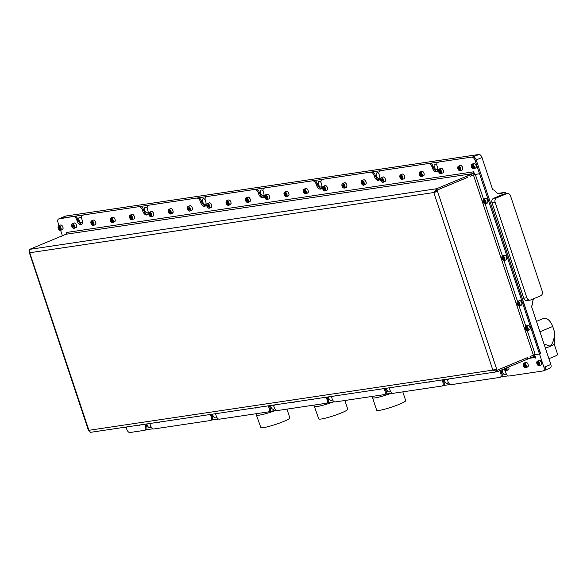 <?xml version="1.0" encoding="UTF-8"?>
<svg xmlns="http://www.w3.org/2000/svg" width="587" height="587" viewBox="0 0 587 587"><rect width="100%" height="100%" fill="white"/><g stroke="black" fill="none" stroke-linecap="round" stroke-linejoin="round"><path stroke-width="0.88" d="M146.977 423.917A3.008 1.622 -112.6 0 0 147.22 425.098A3.008 1.622 -112.6 0 0 150.023 427.629A3.008 1.622 -112.6 0 0 150.756 426.228M212.633 414.136A3.008 1.622 -112.6 0 0 212.876 415.317A3.008 1.622 -112.6 0 0 215.671 417.849A3.008 1.622 -112.6 0 0 216.405 416.447M270.563 405.507A3.008 1.622 -112.6 0 0 270.805 406.681A3.008 1.622 -112.6 0 0 273.601 409.22A3.008 1.622 -112.6 0 0 274.334 407.818M328.493 396.878A3.008 1.622 -112.6 0 0 328.735 398.052A3.008 1.622 -112.6 0 0 331.53 400.583A3.008 1.622 -112.6 0 0 332.264 399.182M386.422 388.242A3.008 1.622 -112.6 0 0 386.664 389.423A3.008 1.622 -112.6 0 0 389.46 391.955A3.008 1.622 -112.6 0 0 390.194 390.553M444.344 379.613A3.008 1.622 -112.6 0 0 444.586 380.787A3.008 1.622 -112.6 0 0 447.389 383.326A3.008 1.622 -112.6 0 0 448.123 381.924M504.123 369.311A3.008 1.622 -112.6 0 0 503.602 369.091M502.553 369.531A3.008 1.622 -112.6 0 0 502.516 372.158A3.008 1.622 -112.6 0 0 505.319 374.689A3.008 1.622 -112.6 0 0 506.045 373.288M436.897 165.292A3.008 1.622 -112.6 0 0 434.828 164.191A3.008 1.622 -112.6 0 0 434.343 167.214A3.008 1.622 -112.6 0 0 437.139 169.753A3.008 1.622 -112.6 0 0 437.807 168.836M378.975 173.928A3.008 1.622 -112.6 0 0 376.898 172.827A3.008 1.622 -112.6 0 0 376.414 175.851A3.008 1.622 -112.6 0 0 379.209 178.382A3.008 1.622 -112.6 0 0 379.877 177.465M321.045 182.557A3.008 1.622 -112.6 0 0 318.968 181.456A3.008 1.622 -112.6 0 0 318.484 184.479A3.008 1.622 -112.6 0 0 321.287 187.011A3.008 1.622 -112.6 0 0 321.947 186.101M263.115 191.186A3.008 1.622 -112.6 0 0 261.046 190.085A3.008 1.622 -112.6 0 0 260.555 193.108A3.008 1.622 -112.6 0 0 263.358 195.647A3.008 1.622 -112.6 0 0 264.018 194.73M205.186 199.815A3.008 1.622 -112.6 0 0 203.117 198.722A3.008 1.622 -112.6 0 0 202.632 201.745A3.008 1.622 -112.6 0 0 205.428 204.276A3.008 1.622 -112.6 0 0 206.088 203.359M147.256 208.451A3.008 1.622 -112.6 0 0 145.187 207.35A3.008 1.622 -112.6 0 0 144.703 210.373A3.008 1.622 -112.6 0 0 147.498 212.905A3.008 1.622 -112.6 0 0 148.166 211.995M81.608 218.232A3.008 1.622 -112.6 0 0 79.531 217.131A3.008 1.622 -112.6 0 0 79.047 220.154A3.008 1.622 -112.6 0 0 81.842 222.686A3.008 1.622 -112.6 0 0 82.51 221.776M544.45 370.434A3.544 1.908 -112.6 0 0 544.472 370.426A3.544 1.908 -112.6 0 0 545.044 366.875L550.819 364.468L531.499 306.392L532.57 304.227A7.081 5.907 -98.5 0 1 533.965 298.592M550.819 364.468A3.544 1.908 67.4 0 1 550.254 368.027A3.544 1.908 67.4 0 1 550.004 368.093M510.514 195.875L542.271 291.335A3.544 2.957 -98.5 0 1 540.627 295.819L530.721 299.942A3.544 2.957 -98.5 0 1 530.134 300.104A3.544 2.957 -98.5 0 1 526.855 297.748L495.105 202.288A3.544 2.957 -98.5 0 1 496.741 197.804L506.647 193.681A3.544 2.957 -98.5 0 1 507.241 193.519A3.544 2.957 -98.5 0 1 510.514 195.875M506.647 193.681L503.558 194.143A3.544 2.957 -98.5 0 1 504.152 193.981L507.241 193.519M503.558 194.143L493.652 198.267L496.741 197.804M495.105 202.288L492.009 202.75A3.544 2.957 -98.5 0 1 493.652 198.267M492.009 202.75L523.765 298.211L526.855 297.748M540.458 353.543L476.204 159.928A3.544 1.908 -112.6 0 0 473.159 156.876L59.933 218.445A3.544 1.908 -112.6 0 0 59.683 218.518A3.544 1.908 67.4 0 1 59.933 218.445L74.769 216.236A3.544 1.908 67.4 0 1 77.807 219.289L78.137 220.286A4.674 2.524 -112.6 0 0 81.886 224.329M438.548 162.166A3.544 1.908 67.4 0 1 438.775 162.034A3.544 1.908 67.4 0 1 439.025 161.968L473.159 156.876L478.941 154.476L65.715 216.045L58.832 218.907L74.769 216.236M478.941 154.476A3.544 1.908 67.4 0 1 481.978 157.521L476.204 159.928L480.643 173.282L479.542 173.737L474.619 174.471L473.511 171.133L473.636 171.815L66.588 232.467A1.416 1.181 -98.5 0 1 65.935 234.257L29.607 249.372L436.647 188.72L433.793 192.536L437.535 191.391L496.609 368.966L492.86 370.111L496.822 371.798L497.497 371.637L497.05 370.302L496.162 370.434M145.407 429.919L152.818 428.818M211.063 420.138L218.474 419.037M268.985 411.509L276.404 410.401M326.915 402.873L334.326 401.772M385.395 394.163L392.255 393.143M443.324 385.534L450.185 384.507M501.254 376.898L508.115 375.878M530.134 300.104L527.045 300.566A3.544 2.957 -98.5 0 1 523.765 298.211M481.978 157.521L492.64 189.564L494.716 190.423A7.081 5.907 -98.5 0 0 500.616 193.688A7.081 5.907 -98.5 0 0 501.797 193.358L503.448 192.668A3.544 2.957 81.5 0 1 504.035 192.507A3.544 2.957 81.5 0 1 506.009 193.028L506.221 193.673M65.238 216.243A3.544 1.908 67.4 0 1 65.465 216.111A3.544 1.908 67.4 0 1 65.715 216.045M275.464 410.54A15.284 1.732 161.6 0 1 259.579 415.104L259.307 415.141A15.284 1.732 161.6 0 1 256.702 415.06A15.284 1.732 161.6 0 1 256.688 415.024M286.94 409.124L289.846 417.863A15.284 1.732 161.6 0 1 279.977 422.897A15.284 1.732 161.6 0 1 263.46 427.629A15.284 1.732 161.6 0 1 260.841 427.512L255.939 413.747M333.387 401.912A15.284 1.732 161.6 0 1 317.508 406.468L317.237 406.512A15.284 1.732 161.6 0 1 314.632 406.431A15.284 1.732 161.6 0 1 314.617 406.395M344.87 400.495L347.775 409.227A15.284 1.732 161.6 0 1 337.899 414.261A15.284 1.732 161.6 0 1 321.39 418.993A15.284 1.732 161.6 0 1 318.77 418.876L313.869 405.111M391.316 393.283A15.284 1.732 161.6 0 1 375.438 397.839L375.166 397.883A15.284 1.732 161.6 0 1 372.562 397.803A15.284 1.732 161.6 0 1 372.547 397.766L376.693 410.247A15.284 1.732 161.6 0 0 379.319 410.364A15.284 1.732 161.6 0 0 395.829 405.632A15.284 1.732 161.6 0 0 405.705 400.598L402.799 391.867M326.387 397.186A4.674 2.524 -112.6 0 0 326.724 398.646L327.054 399.644L328.155 399.189A3.544 1.908 67.4 0 1 327.59 402.748A3.544 1.908 67.4 0 1 327.341 402.814M327.531 397.017A4.674 2.524 -112.6 0 0 327.825 398.184L328.155 399.189M268.457 405.822A4.674 2.524 -112.6 0 0 268.795 407.275L269.132 408.281L270.233 407.818A3.544 1.908 67.4 0 1 269.66 411.377A3.544 1.908 67.4 0 1 269.411 411.443M269.602 405.654A4.674 2.524 -112.6 0 0 269.895 406.82L270.233 407.818M210.528 414.451A4.674 2.524 -112.6 0 0 210.865 415.904L211.203 416.909L212.303 416.447A3.544 1.908 67.4 0 1 211.731 420.006A3.544 1.908 67.4 0 1 211.481 420.079M211.672 414.283A4.674 2.524 -112.6 0 0 211.966 415.449L212.303 416.447M384.316 388.557A4.674 2.524 -112.6 0 0 384.654 390.01L384.984 391.015L386.085 390.553A3.544 1.908 67.4 0 1 385.512 394.112A3.544 1.908 67.4 0 1 385.263 394.185M385.461 388.389A4.674 2.524 -112.6 0 0 385.754 389.555L386.085 390.553M442.246 379.928A4.674 2.524 -112.6 0 0 442.583 381.381L442.914 382.386L444.014 381.924A3.544 1.908 67.4 0 1 443.442 385.483A3.544 1.908 67.4 0 1 443.192 385.549M443.39 379.76A4.674 2.524 -112.6 0 0 443.684 380.926L444.014 381.924M500.117 370.544A4.674 2.524 -112.6 0 0 500.513 372.752L500.843 373.75L501.944 373.295A3.544 1.908 67.4 0 1 501.371 376.854A3.544 1.908 67.4 0 1 501.122 376.92M501.217 370.081A4.674 2.524 -112.6 0 0 501.614 372.29L501.944 373.295M144.879 424.232A4.674 2.524 -112.6 0 0 145.216 425.692L145.547 426.69L146.647 426.235A3.544 1.908 67.4 0 1 146.075 429.787A3.544 1.908 67.4 0 1 145.825 429.86M146.024 424.063A4.674 2.524 -112.6 0 0 146.317 425.23L146.647 426.235M322.689 179.424A3.544 1.908 67.4 0 1 322.916 179.299A3.544 1.908 67.4 0 1 323.166 179.226L372.136 171.932A3.544 1.908 67.4 0 1 375.174 174.985L375.504 175.983A4.674 2.524 -112.6 0 0 379.253 180.026M323.166 179.226L372.136 171.932M380.618 170.795A3.544 1.908 67.4 0 1 380.846 170.663A3.544 1.908 67.4 0 1 381.095 170.597L430.058 163.303A3.544 1.908 67.4 0 1 433.103 166.348L433.433 167.354A4.674 2.524 -112.6 0 0 437.176 171.397M381.095 170.597L430.058 163.303M264.759 188.06A3.544 1.908 67.4 0 1 264.986 187.928A3.544 1.908 67.4 0 1 265.236 187.862L314.206 180.561A3.544 1.908 67.4 0 1 317.244 183.614L317.582 184.612A4.674 2.524 -112.6 0 0 321.324 188.654M265.236 187.862L314.206 180.561M206.829 196.689A3.544 1.908 67.4 0 1 207.057 196.557A3.544 1.908 67.4 0 1 207.306 196.491L256.277 189.197A3.544 1.908 67.4 0 1 259.315 192.243L259.652 193.248A4.674 2.524 -112.6 0 0 263.394 197.291M207.306 196.491L256.277 189.197M148.907 205.318A3.544 1.908 67.4 0 1 149.127 205.193A3.544 1.908 67.4 0 1 149.377 205.12L198.347 197.826A3.544 1.908 67.4 0 1 201.385 200.879L201.723 201.877A4.674 2.524 -112.6 0 0 205.465 205.92M149.377 205.12L198.347 197.826M385.512 394.112L384.412 394.574A3.544 1.908 -112.6 0 1 384.162 394.64L335.199 401.934A3.544 1.908 -112.6 0 1 332.154 398.889L331.824 397.883A4.674 2.524 -112.6 0 0 331.207 396.474M327.59 402.748L326.489 403.203A3.544 1.908 -112.6 0 1 326.24 403.269L277.269 410.57A3.544 1.908 -112.6 0 1 274.224 407.517L273.894 406.52A4.674 2.524 -112.6 0 0 273.278 405.103M269.66 411.377L268.56 411.832A3.544 1.908 -112.6 0 1 268.31 411.905L219.34 419.199A3.544 1.908 -112.6 0 1 216.295 416.146L215.965 415.148A4.674 2.524 -112.6 0 0 215.348 413.732M443.442 385.483L442.341 385.938A3.544 1.908 -112.6 0 1 442.092 386.011L393.129 393.305A3.544 1.908 -112.6 0 1 390.084 390.252L389.753 389.254A4.674 2.524 -112.6 0 0 389.137 387.838M501.371 376.854L500.271 377.309A3.544 1.908 -112.6 0 1 500.021 377.375L451.051 384.676A3.544 1.908 -112.6 0 1 448.013 381.623L447.683 380.625A4.674 2.524 -112.6 0 0 447.067 379.209M534.742 354.687L539.497 353.983L543.944 367.33A3.544 1.908 67.4 0 1 543.371 370.889A3.544 1.908 67.4 0 1 543.122 370.955L508.98 376.04A3.544 1.908 -112.6 0 1 505.943 372.994L505.605 371.989A4.674 2.524 -112.6 0 0 503.837 368.996M211.731 420.006L210.63 420.468A3.544 1.908 -112.6 0 1 210.381 420.534L153.684 428.98A3.544 1.908 -112.6 0 1 150.646 425.927L150.309 424.929A4.674 2.524 -112.6 0 0 149.7 423.513M83.251 215.099A3.544 1.908 67.4 0 1 83.479 214.974A3.544 1.908 67.4 0 1 83.728 214.901L140.418 206.455A3.544 1.908 67.4 0 1 143.463 209.508L143.793 210.506A4.674 2.524 -112.6 0 0 147.535 214.548M83.728 214.901L140.418 206.455M473.636 171.815A1.416 1.181 81.5 0 1 472.975 173.613L436.647 188.72L437.095 190.056L433.793 192.536L29.834 252.726L29.607 249.372M434.894 192.081L437.542 191.391L437.11 190.093L467.377 177.494L466.922 176.129L469.673 174.985L470.128 176.349L475.301 174.405L479.55 173.774L539.49 353.946L535.241 354.577L527.309 330.73M496.609 368.966L497.042 370.265L527.317 357.674L527.772 359.039L530.523 357.894L530.068 356.529L535.241 354.577M495.89 369.245L496.272 370.382L497.042 370.265M497.497 371.637L527.772 359.039M466.922 176.129L469.673 174.985M436.383 190.357L436.765 191.509M29.643 252.439L88.908 430.3L88.417 430.278L29.35 252.703M59.881 236.788L63.403 235.519L59.874 236.774M470.114 176.305L473.423 174.941A2.832 2.363 81.5 0 0 474.472 174.023M437.095 190.056L467.311 177.487L466.87 176.151M469.732 174.963L470.172 176.298M493.961 369.649L496.609 370.397M90.449 432.281L88.908 430.3L492.86 370.111L433.793 192.536M529.679 358.246L535.366 357.395A1.416 1.181 81.5 0 0 533.825 356.522L530.516 357.879M527.126 357.747L497.05 370.302M534.713 355.113A2.832 2.363 81.5 0 0 533.847 355.054A2.832 2.363 81.5 0 0 533.378 355.186L530.068 356.544M530.575 357.872L530.134 356.536M527.713 359.061L527.273 357.725M474.597 174.398L473.98 174.603M480.511 173.334L479.55 173.774M480.65 173.312L540.59 353.491L539.49 353.946M66.588 232.467L66.676 233.024M439.025 161.968L473.159 156.876A3.544 1.908 67.4 0 1 476.204 159.928L475.103 160.39L479.542 173.737M59.463 218.643A3.544 1.908 67.4 0 1 59.683 218.518L58.583 218.973A3.544 1.908 67.4 0 1 58.832 218.907M77.807 219.289L76.706 219.743L77.036 220.749A4.674 2.524 -112.6 0 0 81.38 224.682A4.674 2.524 -112.6 0 0 82.136 219.986L81.806 218.988A3.544 1.908 -112.6 0 1 82.378 215.429A3.544 1.908 -112.6 0 1 82.628 215.363M76.706 219.743A3.544 1.908 -112.6 0 0 73.669 216.698M59.045 225.635L58.018 222.532A3.544 1.908 67.4 0 1 58.583 218.973M62.405 235.725L60.615 230.346M472.058 157.338A3.544 1.908 67.4 0 1 475.103 160.39M437.924 162.423A3.544 1.908 -112.6 0 0 437.675 162.489A3.544 1.908 -112.6 0 0 437.102 166.048L437.432 167.053A4.674 2.524 -112.6 0 1 436.677 171.742A4.674 2.524 -112.6 0 1 432.333 167.809L432.003 166.811A3.544 1.908 -112.6 0 0 428.958 163.758M379.994 171.052A3.544 1.908 -112.6 0 0 379.745 171.125A3.544 1.908 -112.6 0 0 379.173 174.677L379.503 175.682A4.674 2.524 -112.6 0 1 378.747 180.378A4.674 2.524 -112.6 0 1 374.403 176.438L374.073 175.44A3.544 1.908 -112.6 0 0 371.035 172.387M322.065 179.688A3.544 1.908 -112.6 0 0 321.815 179.754A3.544 1.908 -112.6 0 0 321.243 183.313L321.573 184.311A4.674 2.524 -112.6 0 1 320.825 189.007A4.674 2.524 -112.6 0 1 316.481 185.074L316.144 184.069A3.544 1.908 -112.6 0 0 313.106 181.023M264.135 188.317A3.544 1.908 -112.6 0 0 263.886 188.383A3.544 1.908 -112.6 0 0 263.314 191.942L263.644 192.947A4.674 2.524 -112.6 0 1 262.895 197.636A4.674 2.524 -112.6 0 1 258.551 193.703L258.214 192.705A3.544 1.908 -112.6 0 0 255.176 189.652M206.206 196.946A3.544 1.908 -112.6 0 0 205.956 197.019A3.544 1.908 -112.6 0 0 205.384 200.571L205.721 201.576A4.674 2.524 -112.6 0 1 204.966 206.272A4.674 2.524 -112.6 0 1 200.622 202.332L200.284 201.334A3.544 1.908 -112.6 0 0 197.247 198.281M148.276 205.582A3.544 1.908 -112.6 0 0 148.027 205.648A3.544 1.908 -112.6 0 0 147.454 209.207L147.792 210.205A4.674 2.524 -112.6 0 1 147.036 214.901A4.674 2.524 -112.6 0 1 142.692 210.968L142.362 209.963A3.544 1.908 -112.6 0 0 139.317 206.917M535.366 357.395L535.593 358.063M543.944 367.33L545.044 366.875A3.544 1.908 67.4 0 1 544.472 370.426A3.544 1.908 67.4 0 1 544.222 370.5M535.689 358.048L534.581 354.731M146.075 429.787L144.974 430.249A3.544 1.908 -112.6 0 1 144.725 430.315L129.896 432.524A3.544 1.908 67.4 0 1 126.858 429.479L126.124 427.277M144.974 430.249A3.544 1.908 -112.6 0 0 145.547 426.69M210.63 420.468A3.544 1.908 -112.6 0 0 211.203 416.909M268.56 411.832A3.544 1.908 -112.6 0 0 269.132 408.281M326.489 403.203A3.544 1.908 -112.6 0 0 327.054 399.644M384.412 394.574A3.544 1.908 -112.6 0 0 384.984 391.015M442.341 385.938A3.544 1.908 -112.6 0 0 442.914 382.386M500.271 377.309A3.544 1.908 -112.6 0 0 500.843 373.75M540.598 353.521L539.497 353.983M473.32 168.667A2.194 1.181 -112.6 0 0 473.834 166.422A2.194 1.181 -112.6 0 0 471.948 164.529A2.194 1.181 -112.6 0 0 471.288 165.336A2.194 1.181 -112.6 0 0 472.579 168.447A2.194 1.181 -112.6 0 0 473.32 168.667M471.31 165.211A2.48 1.335 67.4 0 1 471.332 165.079A2.48 1.335 67.4 0 1 471.904 164.221A2.48 1.335 67.4 0 1 472.073 164.169A2.48 1.335 67.4 0 1 474.149 166.15A2.48 1.335 67.4 0 1 473.804 168.792A2.48 1.335 67.4 0 1 473.628 168.843A2.48 1.335 67.4 0 1 472.792 168.594A2.48 1.335 67.4 0 1 472.682 168.513M472.638 165.549L471.963 165.644L471.963 166.693L472.63 167.647L473.298 167.552L472.638 165.549M473.298 167.368L472.63 167.647M473.305 166.576L471.963 166.693M485.486 203.344A2.194 1.181 -112.6 0 0 484.987 200.453A2.194 1.181 -112.6 0 0 483.094 199.94A2.194 1.181 -112.6 0 0 482.947 200.38A2.194 1.181 -112.6 0 0 484.238 203.491A2.194 1.181 -112.6 0 0 485.486 203.344M482.969 200.262A2.48 1.335 67.4 0 1 482.991 200.123A2.48 1.335 67.4 0 1 483.16 199.631A2.48 1.335 67.4 0 1 483.563 199.264A2.48 1.335 67.4 0 1 485.537 200.607A2.48 1.335 67.4 0 1 485.86 203.476A2.48 1.335 67.4 0 1 485.464 203.843A2.48 1.335 67.4 0 1 484.451 203.638A2.48 1.335 67.4 0 1 484.341 203.557M483.908 200.49L483.519 201.15L484.679 202.801L485.06 202.133L484.679 200.981L483.908 200.49M484.972 201.862L483.908 202.31M484.385 200.791L483.519 201.15M504.365 260.092A2.194 1.181 -112.6 0 0 503.859 257.194A2.194 1.181 -112.6 0 0 501.973 256.68A2.194 1.181 -112.6 0 0 501.819 257.121A2.194 1.181 -112.6 0 0 503.11 260.232A2.194 1.181 -112.6 0 0 504.365 260.092M501.848 257.003A2.48 1.335 67.4 0 1 501.863 256.871A2.48 1.335 67.4 0 1 502.039 256.372A2.48 1.335 67.4 0 1 502.435 256.005A2.48 1.335 67.4 0 1 504.416 257.348A2.48 1.335 67.4 0 1 504.739 260.217A2.48 1.335 67.4 0 1 504.343 260.584A2.48 1.335 67.4 0 1 503.33 260.379A2.48 1.335 67.4 0 1 503.22 260.298M502.78 257.231L502.399 257.898L502.78 259.05L503.551 259.542L503.939 258.882L503.558 257.722L502.78 257.231M503.851 258.61L502.78 259.05M503.264 257.532L502.399 257.898M518.27 301.901A2.194 1.181 -112.6 0 0 516.92 302.518A2.194 1.181 -112.6 0 0 518.211 305.629A2.194 1.181 -112.6 0 0 518.262 305.666A2.194 1.181 -112.6 0 0 519.649 304.66A2.194 1.181 -112.6 0 0 518.27 301.901M516.949 302.4A2.48 1.335 67.4 0 1 516.964 302.261A2.48 1.335 67.4 0 1 517.536 301.402A2.48 1.335 67.4 0 1 518.49 301.564A2.48 1.335 67.4 0 1 519.965 303.941A2.48 1.335 67.4 0 1 519.444 305.981A2.48 1.335 67.4 0 1 518.482 305.812A2.48 1.335 67.4 0 1 518.431 305.776A2.48 1.335 67.4 0 1 518.372 305.732M517.881 304.448L518.651 304.939L519.04 304.271L517.881 302.628L517.499 303.288L517.881 304.448L518.952 304M518.365 302.929L517.499 303.288M526.488 326.599A2.194 1.181 -112.6 0 0 525.138 327.216A2.194 1.181 -112.6 0 0 526.429 330.327A2.194 1.181 -112.6 0 0 526.48 330.364A2.194 1.181 -112.6 0 0 527.867 329.358A2.194 1.181 -112.6 0 0 526.488 326.599M525.16 327.098A2.48 1.335 67.4 0 1 525.182 326.959A2.48 1.335 67.4 0 1 525.754 326.101A2.48 1.335 67.4 0 1 526.708 326.262A2.48 1.335 67.4 0 1 528.183 328.639A2.48 1.335 67.4 0 1 527.654 330.679A2.48 1.335 67.4 0 1 526.7 330.51A2.48 1.335 67.4 0 1 526.642 330.474A2.48 1.335 67.4 0 1 526.59 330.437M526.099 329.146L526.869 329.637L527.258 328.969L526.099 327.326L525.71 327.986L526.099 329.146L527.163 328.698M526.576 327.627L525.71 327.986M536.944 363.705A2.194 1.181 -112.6 0 0 538.088 365.378A2.194 1.181 -112.6 0 0 539.328 365.253A2.194 1.181 -112.6 0 0 539.343 363.346A2.194 1.181 -112.6 0 0 537.934 361.533A2.194 1.181 -112.6 0 0 536.797 362.267A2.194 1.181 -112.6 0 0 536.944 363.705M536.819 362.142A2.48 1.335 67.4 0 1 536.841 362.01A2.48 1.335 67.4 0 1 537.413 361.144A2.48 1.335 67.4 0 1 539.717 363.236A2.48 1.335 67.4 0 1 539.314 365.723A2.48 1.335 67.4 0 1 538.301 365.525A2.48 1.335 67.4 0 1 538.191 365.444M538.917 364.021L537.758 362.37L537.369 363.037L537.758 364.189L538.528 364.681L538.917 364.021M538.822 363.749L537.758 364.189M538.235 362.678L537.369 363.037M457.735 167.728A2.194 1.181 -112.6 0 0 459.063 170.457A2.194 1.181 -112.6 0 0 460.502 169.489A2.194 1.181 -112.6 0 0 459.269 166.833A2.194 1.181 -112.6 0 0 457.772 167.346A2.194 1.181 -112.6 0 0 457.735 167.728M457.794 167.229A2.48 1.335 67.4 0 1 457.816 167.09A2.48 1.335 67.4 0 1 458.388 166.231A2.48 1.335 67.4 0 1 460.025 167.053A2.48 1.335 67.4 0 1 460.898 169.511A2.48 1.335 67.4 0 1 460.289 170.81A2.48 1.335 67.4 0 1 459.276 170.604A2.48 1.335 67.4 0 1 459.166 170.524M459.782 169.562L459.122 167.559L458.447 167.662L459.115 169.665L459.782 169.562M459.782 169.386L459.115 169.665M459.79 168.594L458.447 168.711M526.011 366.42A2.194 1.181 -112.6 0 0 524.778 363.764A2.194 1.181 -112.6 0 0 523.281 364.278A2.194 1.181 -112.6 0 0 523.244 364.659A2.194 1.181 -112.6 0 0 524.573 367.389A2.194 1.181 -112.6 0 0 526.011 366.42M523.303 364.16A2.48 1.335 67.4 0 1 523.325 364.021A2.48 1.335 67.4 0 1 523.898 363.162A2.48 1.335 67.4 0 1 525.534 363.984A2.48 1.335 67.4 0 1 526.407 366.442A2.48 1.335 67.4 0 1 525.798 367.741A2.48 1.335 67.4 0 1 524.785 367.535A2.48 1.335 67.4 0 1 524.675 367.455M523.964 364.593L523.956 365.642L524.624 366.596L525.292 366.493L525.299 365.444L524.631 364.49L523.964 364.593M525.299 366.317L524.624 366.596M525.299 365.518L523.956 365.642M59.404 230.045A2.194 1.181 -112.6 0 0 60.791 229.047A2.194 1.181 -112.6 0 0 59.412 226.288A2.194 1.181 -112.6 0 0 58.062 226.905A2.194 1.181 -112.6 0 0 59.353 230.016A2.194 1.181 -112.6 0 0 59.404 230.045M58.091 226.78A2.48 1.335 67.4 0 1 58.106 226.648A2.48 1.335 67.4 0 1 58.678 225.79A2.48 1.335 67.4 0 1 59.632 225.951A2.48 1.335 67.4 0 1 61.107 228.328A2.48 1.335 67.4 0 1 60.578 230.361A2.48 1.335 67.4 0 1 59.625 230.199A2.48 1.335 67.4 0 1 59.566 230.163A2.48 1.335 67.4 0 1 59.514 230.119M59.793 227.499L59.023 227.008L58.641 227.675L59.793 229.326L60.182 228.659L59.793 227.499M60.094 228.387L59.023 228.827M59.5 227.316L58.641 227.675M125.302 427.153A2.194 1.181 -112.6 0 0 125.875 427.065M126.454 426.976A2.48 1.335 67.4 0 1 126.095 427.292A2.48 1.335 67.4 0 1 125.2 427.167M438.43 170.612A2.194 1.181 -112.6 0 0 439.751 173.334A2.194 1.181 -112.6 0 0 441.189 172.365A2.194 1.181 -112.6 0 0 439.957 169.716A2.194 1.181 -112.6 0 0 438.46 170.223A2.194 1.181 -112.6 0 0 438.43 170.612M438.489 170.105A2.48 1.335 67.4 0 1 438.504 169.973A2.48 1.335 67.4 0 1 439.076 169.107A2.48 1.335 67.4 0 1 440.72 169.929A2.48 1.335 67.4 0 1 441.585 172.387A2.48 1.335 67.4 0 1 440.984 173.686A2.48 1.335 67.4 0 1 439.964 173.481A2.48 1.335 67.4 0 1 439.861 173.4M440.477 172.439L439.81 170.435L439.142 170.538L439.81 172.541L440.477 172.439M440.477 172.262L439.81 172.541M440.477 171.47L439.142 171.587M419.118 173.488A2.194 1.181 -112.6 0 0 420.446 176.21A2.194 1.181 -112.6 0 0 421.877 175.249A2.194 1.181 -112.6 0 0 420.652 172.593A2.194 1.181 -112.6 0 0 419.147 173.099A2.194 1.181 -112.6 0 0 419.118 173.488M419.177 172.982A2.48 1.335 67.4 0 1 419.199 172.849A2.48 1.335 67.4 0 1 419.764 171.984A2.48 1.335 67.4 0 1 421.407 172.805A2.48 1.335 67.4 0 1 422.28 175.271A2.48 1.335 67.4 0 1 421.671 176.562A2.48 1.335 67.4 0 1 420.659 176.357A2.48 1.335 67.4 0 1 420.549 176.276M421.165 175.315L420.497 173.312L419.83 173.414L420.497 175.418L421.165 175.315M421.165 175.139L420.497 175.418M421.165 174.346L419.83 174.464M399.806 176.364A2.194 1.181 -112.6 0 0 401.134 179.086A2.194 1.181 -112.6 0 0 402.572 178.125A2.194 1.181 -112.6 0 0 401.339 175.469A2.194 1.181 -112.6 0 0 399.842 175.975A2.194 1.181 -112.6 0 0 399.806 176.364M399.864 175.858A2.48 1.335 67.4 0 1 399.886 175.726A2.48 1.335 67.4 0 1 400.459 174.86A2.48 1.335 67.4 0 1 402.095 175.682A2.48 1.335 67.4 0 1 402.968 178.147A2.48 1.335 67.4 0 1 402.359 179.439A2.48 1.335 67.4 0 1 401.347 179.233A2.48 1.335 67.4 0 1 401.237 179.152M401.853 178.191L401.86 177.142L401.192 176.188L400.525 176.291L400.517 177.34L401.185 178.294L401.853 178.191M401.86 178.015L401.185 178.294M401.86 177.223L400.517 177.34M380.501 179.24A2.194 1.181 -112.6 0 0 381.829 181.97A2.194 1.181 -112.6 0 0 383.26 181.001A2.194 1.181 -112.6 0 0 382.034 178.345A2.194 1.181 -112.6 0 0 380.53 178.859A2.194 1.181 -112.6 0 0 380.501 179.24M380.559 178.734A2.48 1.335 67.4 0 1 380.574 178.602A2.48 1.335 67.4 0 1 381.146 177.736A2.48 1.335 67.4 0 1 382.79 178.558A2.48 1.335 67.4 0 1 383.656 181.023A2.48 1.335 67.4 0 1 383.054 182.315A2.48 1.335 67.4 0 1 382.042 182.117A2.48 1.335 67.4 0 1 381.932 182.036M382.548 181.067L382.548 180.018L381.88 179.072L381.212 179.167L381.88 181.17L382.548 181.067M382.548 180.891L381.88 181.17M382.548 180.099L381.212 180.216M361.188 182.117A2.194 1.181 -112.6 0 0 362.517 184.846A2.194 1.181 -112.6 0 0 363.947 183.878A2.194 1.181 -112.6 0 0 362.722 181.222A2.194 1.181 -112.6 0 0 361.225 181.735A2.194 1.181 -112.6 0 0 361.188 182.117M361.247 181.61A2.48 1.335 67.4 0 1 361.269 181.478A2.48 1.335 67.4 0 1 361.841 180.62A2.48 1.335 67.4 0 1 363.478 181.434A2.48 1.335 67.4 0 1 364.351 183.9A2.48 1.335 67.4 0 1 363.742 185.191A2.48 1.335 67.4 0 1 362.729 184.993A2.48 1.335 67.4 0 1 362.619 184.912M363.236 183.951L363.236 182.895L362.568 181.948L361.9 182.043L362.568 184.047L363.236 183.951M363.236 183.768L362.568 184.047M363.236 182.975L361.9 183.093M341.876 184.993A2.194 1.181 -112.6 0 0 343.204 187.723A2.194 1.181 -112.6 0 0 344.642 186.754A2.194 1.181 -112.6 0 0 343.41 184.098A2.194 1.181 -112.6 0 0 341.913 184.612A2.194 1.181 -112.6 0 0 341.876 184.993M341.935 184.487A2.48 1.335 67.4 0 1 341.957 184.355A2.48 1.335 67.4 0 1 342.529 183.496A2.48 1.335 67.4 0 1 344.173 184.311A2.48 1.335 67.4 0 1 345.039 186.776A2.48 1.335 67.4 0 1 344.43 188.067A2.48 1.335 67.4 0 1 343.417 187.869A2.48 1.335 67.4 0 1 343.307 187.789M343.931 186.827L343.931 185.771L343.263 184.824L342.595 184.92L342.588 185.976L343.256 186.923L343.931 186.827M343.931 186.644L343.256 186.923M343.931 185.852L342.588 185.976M322.571 187.869A2.194 1.181 -112.6 0 0 323.899 190.599A2.194 1.181 -112.6 0 0 325.33 189.63A2.194 1.181 -112.6 0 0 324.105 186.974A2.194 1.181 -112.6 0 0 322.601 187.488A2.194 1.181 -112.6 0 0 322.571 187.869M322.63 187.37A2.48 1.335 67.4 0 1 322.652 187.231A2.48 1.335 67.4 0 1 323.217 186.373A2.48 1.335 67.4 0 1 324.86 187.187A2.48 1.335 67.4 0 1 325.734 189.652A2.48 1.335 67.4 0 1 325.125 190.944A2.48 1.335 67.4 0 1 324.112 190.746A2.48 1.335 67.4 0 1 324.002 190.665M324.618 189.704L323.951 187.701L323.283 187.796L323.283 188.853L323.951 189.799L324.618 189.704M324.618 189.52L323.951 189.799M324.618 188.728L323.283 188.853M303.259 190.746A2.194 1.181 -112.6 0 0 304.587 193.475A2.194 1.181 -112.6 0 0 306.025 192.507A2.194 1.181 -112.6 0 0 304.792 189.85A2.194 1.181 -112.6 0 0 303.296 190.364A2.194 1.181 -112.6 0 0 303.259 190.746M303.318 190.247A2.48 1.335 67.4 0 1 303.34 190.107A2.48 1.335 67.4 0 1 303.912 189.249A2.48 1.335 67.4 0 1 305.548 190.063A2.48 1.335 67.4 0 1 306.421 192.529A2.48 1.335 67.4 0 1 305.812 193.827A2.48 1.335 67.4 0 1 304.8 193.622A2.48 1.335 67.4 0 1 304.69 193.541M305.306 192.58L304.646 190.577L303.971 190.68L303.971 191.729L304.638 192.675L305.306 192.58M305.306 192.404L304.638 192.675M305.313 191.604L303.971 191.729M283.954 193.622A2.194 1.181 -112.6 0 0 285.275 196.352A2.194 1.181 -112.6 0 0 286.713 195.383A2.194 1.181 -112.6 0 0 285.48 192.727A2.194 1.181 -112.6 0 0 283.983 193.24A2.194 1.181 -112.6 0 0 283.954 193.622M284.013 193.123A2.48 1.335 67.4 0 1 284.027 192.984A2.48 1.335 67.4 0 1 284.6 192.125A2.48 1.335 67.4 0 1 286.243 192.947A2.48 1.335 67.4 0 1 287.109 195.405A2.48 1.335 67.4 0 1 286.5 196.704A2.48 1.335 67.4 0 1 285.487 196.498A2.48 1.335 67.4 0 1 285.377 196.418M286.001 195.456L285.333 193.453L284.666 193.556L285.333 195.559L286.001 195.456M286.001 195.28L285.333 195.559M286.001 194.488L284.666 194.605M264.642 196.498A2.194 1.181 -112.6 0 0 265.97 199.228A2.194 1.181 -112.6 0 0 267.401 198.259A2.194 1.181 -112.6 0 0 266.175 195.603A2.194 1.181 -112.6 0 0 264.671 196.117A2.194 1.181 -112.6 0 0 264.642 196.498M264.7 195.999A2.48 1.335 67.4 0 1 264.722 195.86A2.48 1.335 67.4 0 1 265.287 195.001A2.48 1.335 67.4 0 1 266.931 195.823A2.48 1.335 67.4 0 1 267.804 198.281A2.48 1.335 67.4 0 1 267.195 199.58A2.48 1.335 67.4 0 1 266.182 199.375A2.48 1.335 67.4 0 1 266.072 199.294M266.689 198.333L266.021 196.329L265.353 196.432L266.021 198.435L266.689 198.333M266.689 198.157L266.021 198.435M266.689 197.364L265.353 197.481M245.329 199.382A2.194 1.181 -112.6 0 0 246.657 202.104A2.194 1.181 -112.6 0 0 248.096 201.136A2.194 1.181 -112.6 0 0 246.863 198.487A2.194 1.181 -112.6 0 0 245.366 198.993A2.194 1.181 -112.6 0 0 245.329 199.382M245.388 198.876A2.48 1.335 67.4 0 1 245.41 198.744A2.48 1.335 67.4 0 1 245.982 197.878A2.48 1.335 67.4 0 1 247.619 198.7A2.48 1.335 67.4 0 1 248.492 201.158A2.48 1.335 67.4 0 1 247.883 202.456A2.48 1.335 67.4 0 1 246.87 202.251A2.48 1.335 67.4 0 1 246.76 202.17M247.376 201.209L247.384 200.16L246.716 199.206L246.048 199.309L246.041 200.358L246.709 201.312L247.376 201.209M247.384 201.033L246.709 201.312M247.384 200.24L246.041 200.358M226.024 202.258A2.194 1.181 -112.6 0 0 227.352 204.98A2.194 1.181 -112.6 0 0 228.783 204.019A2.194 1.181 -112.6 0 0 227.558 201.363A2.194 1.181 -112.6 0 0 226.054 201.869A2.194 1.181 -112.6 0 0 226.024 202.258M226.083 201.752A2.48 1.335 67.4 0 1 226.098 201.62A2.48 1.335 67.4 0 1 226.67 200.754A2.48 1.335 67.4 0 1 228.314 201.576A2.48 1.335 67.4 0 1 229.179 204.041A2.48 1.335 67.4 0 1 228.578 205.333A2.48 1.335 67.4 0 1 227.565 205.127A2.48 1.335 67.4 0 1 227.455 205.046M228.072 204.085L227.404 202.082L226.736 202.185L227.404 204.188L228.072 204.085M228.072 203.909L227.404 204.188M228.072 203.117L226.736 203.234M206.712 205.134A2.194 1.181 -112.6 0 0 208.04 207.857A2.194 1.181 -112.6 0 0 209.471 206.895A2.194 1.181 -112.6 0 0 208.246 204.239A2.194 1.181 -112.6 0 0 206.741 204.746A2.194 1.181 -112.6 0 0 206.712 205.134M206.771 204.628A2.48 1.335 67.4 0 1 206.793 204.496A2.48 1.335 67.4 0 1 207.365 203.63A2.48 1.335 67.4 0 1 209.001 204.452A2.48 1.335 67.4 0 1 209.875 206.917A2.48 1.335 67.4 0 1 209.266 208.209A2.48 1.335 67.4 0 1 208.253 208.003A2.48 1.335 67.4 0 1 208.143 207.923M208.759 206.962L208.092 204.958L207.424 205.061L208.092 207.064L208.759 206.962M208.759 206.785L208.092 207.064M208.759 205.993L207.424 206.11M187.4 208.011A2.194 1.181 -112.6 0 0 188.728 210.74A2.194 1.181 -112.6 0 0 190.166 209.772A2.194 1.181 -112.6 0 0 188.933 207.116A2.194 1.181 -112.6 0 0 187.436 207.629A2.194 1.181 -112.6 0 0 187.4 208.011M187.458 207.505A2.48 1.335 67.4 0 1 187.48 207.372A2.48 1.335 67.4 0 1 188.053 206.514A2.48 1.335 67.4 0 1 189.696 207.328A2.48 1.335 67.4 0 1 190.562 209.794A2.48 1.335 67.4 0 1 189.953 211.085A2.48 1.335 67.4 0 1 188.941 210.887A2.48 1.335 67.4 0 1 188.831 210.806M189.454 209.845L189.454 208.789L188.787 207.842L188.119 207.937L188.779 209.941L189.454 209.845M189.454 209.662L188.779 209.941M189.454 208.869L188.111 208.987M168.095 210.887A2.194 1.181 -112.6 0 0 169.423 213.617A2.194 1.181 -112.6 0 0 170.854 212.648A2.194 1.181 -112.6 0 0 169.628 209.992A2.194 1.181 -112.6 0 0 168.124 210.506A2.194 1.181 -112.6 0 0 168.095 210.887M168.153 210.381A2.48 1.335 67.4 0 1 168.175 210.249A2.48 1.335 67.4 0 1 168.74 209.39A2.48 1.335 67.4 0 1 170.384 210.205A2.48 1.335 67.4 0 1 171.25 212.67A2.48 1.335 67.4 0 1 170.648 213.962A2.48 1.335 67.4 0 1 169.636 213.763A2.48 1.335 67.4 0 1 169.526 213.683M170.142 212.721L170.142 211.665L169.474 210.718L168.807 210.814L168.807 211.87L169.474 212.817L170.142 212.721M170.142 212.538L169.474 212.817M170.142 211.746L168.807 211.87M148.782 213.763A2.194 1.181 -112.6 0 0 150.111 216.493A2.194 1.181 -112.6 0 0 151.549 215.524A2.194 1.181 -112.6 0 0 150.316 212.868A2.194 1.181 -112.6 0 0 148.819 213.382A2.194 1.181 -112.6 0 0 148.782 213.763M148.841 213.257A2.48 1.335 67.4 0 1 148.863 213.125A2.48 1.335 67.4 0 1 149.436 212.267A2.48 1.335 67.4 0 1 151.072 213.081A2.48 1.335 67.4 0 1 151.945 215.546A2.48 1.335 67.4 0 1 151.336 216.838A2.48 1.335 67.4 0 1 150.323 216.64A2.48 1.335 67.4 0 1 150.213 216.559M150.83 215.598L150.837 214.541L150.169 213.595L149.494 213.69L149.494 214.747L150.162 215.693L150.83 215.598M150.83 215.414L150.162 215.693M150.837 214.622L149.494 214.747M129.478 216.64A2.194 1.181 -112.6 0 0 130.798 219.369A2.194 1.181 -112.6 0 0 132.236 218.401A2.194 1.181 -112.6 0 0 131.004 215.745A2.194 1.181 -112.6 0 0 129.507 216.258A2.194 1.181 -112.6 0 0 129.478 216.64M129.536 216.141A2.48 1.335 67.4 0 1 129.551 216.001A2.48 1.335 67.4 0 1 130.123 215.143A2.48 1.335 67.4 0 1 131.767 215.957A2.48 1.335 67.4 0 1 132.633 218.423A2.48 1.335 67.4 0 1 132.024 219.721A2.48 1.335 67.4 0 1 131.011 219.516A2.48 1.335 67.4 0 1 130.901 219.435M131.525 218.474L130.857 216.471L130.189 216.566L130.189 217.623L130.857 218.569L131.525 218.474M131.525 218.291L130.857 218.569M131.525 217.498L130.189 217.623M110.165 219.516A2.194 1.181 -112.6 0 0 111.493 222.246A2.194 1.181 -112.6 0 0 112.924 221.277A2.194 1.181 -112.6 0 0 111.699 218.621A2.194 1.181 -112.6 0 0 110.195 219.134A2.194 1.181 -112.6 0 0 110.165 219.516M110.224 219.017A2.48 1.335 67.4 0 1 110.246 218.878A2.48 1.335 67.4 0 1 110.811 218.019A2.48 1.335 67.4 0 1 112.455 218.841A2.48 1.335 67.4 0 1 113.328 221.299A2.48 1.335 67.4 0 1 112.719 222.598A2.48 1.335 67.4 0 1 111.706 222.392A2.48 1.335 67.4 0 1 111.596 222.312M112.212 221.35L111.545 219.347L110.877 219.45L111.545 221.453L112.212 221.35M112.212 221.174L111.545 221.453M112.212 220.374L110.877 220.499M90.853 222.392A2.194 1.181 -112.6 0 0 92.181 225.122A2.194 1.181 -112.6 0 0 93.619 224.153A2.194 1.181 -112.6 0 0 92.386 221.497A2.194 1.181 -112.6 0 0 90.89 222.011A2.194 1.181 -112.6 0 0 90.853 222.392M90.912 221.893A2.48 1.335 67.4 0 1 90.934 221.754A2.48 1.335 67.4 0 1 91.506 220.895A2.48 1.335 67.4 0 1 93.142 221.717A2.48 1.335 67.4 0 1 94.015 224.175A2.48 1.335 67.4 0 1 93.406 225.474A2.48 1.335 67.4 0 1 92.394 225.269A2.48 1.335 67.4 0 1 92.284 225.188M92.9 224.227L92.907 223.177L92.24 222.224L91.572 222.326L91.565 223.376L92.232 224.329L92.9 224.227M92.9 224.051L92.232 224.329M92.907 223.258L91.565 223.376M71.548 225.276A2.194 1.181 -112.6 0 0 72.869 227.998A2.194 1.181 -112.6 0 0 74.307 227.03A2.194 1.181 -112.6 0 0 73.081 224.381A2.194 1.181 -112.6 0 0 71.577 224.887A2.194 1.181 -112.6 0 0 71.548 225.276M71.607 224.77A2.48 1.335 67.4 0 1 71.621 224.638A2.48 1.335 67.4 0 1 72.194 223.772A2.48 1.335 67.4 0 1 73.837 224.594A2.48 1.335 67.4 0 1 74.703 227.052A2.48 1.335 67.4 0 1 74.101 228.35A2.48 1.335 67.4 0 1 73.089 228.145A2.48 1.335 67.4 0 1 72.979 228.064M73.595 227.103L72.927 225.1L72.26 225.203L72.927 227.206L73.595 227.103M73.595 226.927L72.927 227.206M73.595 226.134L72.26 226.252M504.211 368.841A2.194 1.181 -112.6 0 0 505.268 370.265A2.194 1.181 -112.6 0 0 506.698 369.296A2.194 1.181 -112.6 0 0 506.398 367.932M506.757 367.778A2.48 1.335 67.4 0 1 507.095 369.318A2.48 1.335 67.4 0 1 506.493 370.617A2.48 1.335 67.4 0 1 505.48 370.412A2.48 1.335 67.4 0 1 505.37 370.331M504.725 368.629L505.319 369.472L505.987 369.37L505.869 368.152M505.987 369.194L505.319 369.472M486.396 373.347A2.194 1.181 -112.6 0 0 486.961 373.266M487.548 373.178A2.48 1.335 67.4 0 1 487.181 373.493A2.48 1.335 67.4 0 1 486.285 373.361M467.083 376.223A2.194 1.181 -112.6 0 0 467.648 376.142M468.235 376.054A2.48 1.335 67.4 0 1 467.868 376.37A2.48 1.335 67.4 0 1 466.973 376.245M447.778 379.099A2.194 1.181 -112.6 0 0 448.343 379.019M448.93 378.931A2.48 1.335 67.4 0 1 448.563 379.246A2.48 1.335 67.4 0 1 447.668 379.121M428.466 381.983A2.194 1.181 -112.6 0 0 429.031 381.895M429.618 381.807A2.48 1.335 67.4 0 1 429.251 382.122A2.48 1.335 67.4 0 1 428.356 381.998M409.154 384.859A2.194 1.181 -112.6 0 0 409.719 384.771M410.306 384.683A2.48 1.335 67.4 0 1 409.939 384.999A2.48 1.335 67.4 0 1 409.051 384.874M389.849 387.736A2.194 1.181 -112.6 0 0 390.414 387.647M391.001 387.559A2.48 1.335 67.4 0 1 390.634 387.875A2.48 1.335 67.4 0 1 389.739 387.75M370.536 390.612A2.194 1.181 -112.6 0 0 371.101 390.524M371.688 390.443A2.48 1.335 67.4 0 1 371.322 390.751A2.48 1.335 67.4 0 1 370.426 390.626M351.231 393.488A2.194 1.181 -112.6 0 0 351.796 393.407M352.376 393.319A2.48 1.335 67.4 0 1 352.017 393.635A2.48 1.335 67.4 0 1 351.121 393.503M331.919 396.364A2.194 1.181 -112.6 0 0 332.484 396.284M333.071 396.196A2.48 1.335 67.4 0 1 332.704 396.511A2.48 1.335 67.4 0 1 331.809 396.379M312.607 399.241A2.194 1.181 -112.6 0 0 313.172 399.16M313.759 399.072A2.48 1.335 67.4 0 1 313.392 399.387A2.48 1.335 67.4 0 1 312.497 399.255M293.302 402.117A2.194 1.181 -112.6 0 0 293.867 402.036M294.454 401.948A2.48 1.335 67.4 0 1 294.087 402.264A2.48 1.335 67.4 0 1 293.192 402.139M273.99 404.993A2.194 1.181 -112.6 0 0 274.555 404.913M275.142 404.825A2.48 1.335 67.4 0 1 274.775 405.14A2.48 1.335 67.4 0 1 273.88 405.015M254.677 407.877A2.194 1.181 -112.6 0 0 255.242 407.789M255.829 407.701A2.48 1.335 67.4 0 1 255.462 408.016A2.48 1.335 67.4 0 1 254.575 407.892M235.372 410.753A2.194 1.181 -112.6 0 0 235.937 410.665M236.524 410.577A2.48 1.335 67.4 0 1 236.157 410.893A2.48 1.335 67.4 0 1 235.262 410.768M216.06 413.63A2.194 1.181 -112.6 0 0 216.625 413.542M217.212 413.453A2.48 1.335 67.4 0 1 216.845 413.769A2.48 1.335 67.4 0 1 215.95 413.644M196.755 416.506A2.194 1.181 -112.6 0 0 197.32 416.418M197.9 416.33A2.48 1.335 67.4 0 1 197.54 416.645A2.48 1.335 67.4 0 1 196.645 416.521M177.443 419.382A2.194 1.181 -112.6 0 0 178.008 419.294M178.595 419.213A2.48 1.335 67.4 0 1 178.228 419.529A2.48 1.335 67.4 0 1 177.333 419.397M158.13 422.258A2.194 1.181 -112.6 0 0 158.695 422.178M159.282 422.09A2.48 1.335 67.4 0 1 158.916 422.405A2.48 1.335 67.4 0 1 158.02 422.273M138.826 425.135A2.194 1.181 -112.6 0 0 139.39 425.054M139.977 424.966A2.48 1.335 67.4 0 1 139.611 425.282A2.48 1.335 67.4 0 1 138.715 425.149M539.945 331.78L552.705 326.467L554.766 332.675L554.267 341.81M536.489 321.375L543.591 318.418A9.913 5.349 67.4 0 1 552.705 326.467M548.867 358.591A9.913 1.123 161.6 0 0 557.65 354.489L554.179 344.063A9.913 1.123 161.6 0 1 554.179 344.092A9.913 1.123 161.6 0 1 550.415 346.264A9.913 1.123 161.6 0 1 549.931 346.469A9.913 1.123 161.6 0 1 545.389 348.15M554.429 337.826L554.436 332.814C554.524 338.119 553.181 342.603 550.415 346.264L544.024 344.026M503.448 192.668L498.202 193.453M501.797 193.358L499.398 193.717M327.825 398.184L326.724 398.646M269.895 406.82L268.795 407.275M211.966 415.449L210.865 415.904M385.754 389.555L384.654 390.01M443.684 380.926L442.583 381.381M501.614 372.29L500.513 372.752M146.317 425.23L145.216 425.692M533.37 355.15L473.43 174.977M472.975 173.613L65.935 234.257M525.769 326.093L519.091 306.032M519.444 305.981L521.315 305.196A2.48 1.335 -112.6 0 0 521.836 303.163A2.48 1.335 -112.6 0 0 520.361 300.786A2.48 1.335 -112.6 0 0 519.407 300.625L517.536 301.402L503.991 260.635M504.343 260.584L506.214 259.806A2.48 1.335 -112.6 0 0 506.61 259.439A2.48 1.335 -112.6 0 0 506.288 256.57A2.48 1.335 -112.6 0 0 504.306 255.228L502.435 256.005L485.119 203.894M485.464 203.843L487.335 203.065A2.48 1.335 -112.6 0 0 487.731 202.698A2.48 1.335 -112.6 0 0 487.408 199.829A2.48 1.335 -112.6 0 0 485.434 198.487L483.563 199.264L475.301 174.405M143.793 210.506L142.692 210.968M143.463 209.508L142.362 209.963M201.723 201.877L200.622 202.332M201.385 200.879L200.284 201.334M259.652 193.248L258.551 193.703M259.315 192.243L258.214 192.705M317.582 184.612L316.481 185.074M317.244 183.614L316.144 184.069M433.433 167.354L432.333 167.809M433.103 166.348L432.003 166.811M375.504 175.983L374.403 176.438M375.174 174.985L374.073 175.44M78.137 220.286L77.036 220.749M474.839 163.678A2.333 1.262 67.4 0 1 476.255 167.09M475.499 168.065A2.48 1.335 -112.6 0 0 475.675 168.014A2.48 1.335 -112.6 0 0 476.02 165.365A2.48 1.335 -112.6 0 0 473.951 163.391A2.48 1.335 -112.6 0 0 473.775 163.435A2.48 1.335 -112.6 0 0 473.614 163.531M486.498 198.729A2.333 1.262 67.4 0 1 487.914 202.133M505.378 255.47A2.333 1.262 67.4 0 1 506.794 258.882M520.478 300.867A2.333 1.262 67.4 0 1 521.894 304.271M528.579 325.484A2.48 1.335 -112.6 0 0 527.625 325.323L528.652 325.492C530.288 327.194 530.582 328.661 529.525 329.901A2.48 1.335 -112.6 0 0 530.054 327.862A2.48 1.335 -112.6 0 0 528.579 325.484M528.689 325.565A2.333 1.262 67.4 0 1 530.112 328.969M540.348 360.609A2.333 1.262 67.4 0 1 541.618 362.421A2.333 1.262 67.4 0 1 541.764 364.021M539.284 360.367L541.647 362.421L541.185 364.945A2.48 1.335 -112.6 0 0 541.588 362.458A2.48 1.335 -112.6 0 0 539.284 360.367L537.413 361.144M462.769 168.733A2.48 1.335 -112.6 0 0 461.896 166.275A2.48 1.335 -112.6 0 0 460.259 165.453C461.631 165.424 462.49 166.503 462.82 168.682L462.16 170.032A2.48 1.335 -112.6 0 0 462.769 168.733A2.333 1.262 67.4 0 1 462.739 169.1M461.323 165.695A2.333 1.262 67.4 0 1 462.791 168.63M526.832 362.627A2.333 1.262 67.4 0 1 528.3 365.562M528.278 365.664A2.48 1.335 -112.6 0 0 527.405 363.199A2.48 1.335 -112.6 0 0 525.769 362.384C527.141 362.355 527.999 363.426 528.329 365.606L527.669 366.963A2.48 1.335 -112.6 0 0 528.278 365.664M528.3 365.657A2.333 1.262 67.4 0 1 528.249 366.031M61.613 225.247A2.333 1.262 67.4 0 1 63.036 228.659M60.549 225.012L61.576 225.173C63.213 226.875 63.506 228.35 62.449 229.583A2.48 1.335 -112.6 0 0 62.978 227.551A2.48 1.335 -112.6 0 0 61.503 225.173A2.48 1.335 -112.6 0 0 60.549 225.012L58.678 225.79M443.478 171.602A2.333 1.262 67.4 0 1 443.434 171.976M440.947 168.33C442.327 168.3 443.178 169.379 443.508 171.558L442.855 172.908A2.48 1.335 -112.6 0 0 443.456 171.609A2.48 1.335 -112.6 0 0 442.591 169.151A2.48 1.335 -112.6 0 0 440.947 168.33L439.076 169.107M442.011 168.572A2.333 1.262 67.4 0 1 443.478 171.507M424.166 174.478A2.333 1.262 67.4 0 1 424.122 174.86M421.635 171.206C423.014 171.177 423.873 172.255 424.203 174.434L423.543 175.784A2.48 1.335 -112.6 0 0 424.152 174.486A2.48 1.335 -112.6 0 0 423.278 172.028A2.48 1.335 -112.6 0 0 421.635 171.206L419.764 171.984M422.706 171.448A2.333 1.262 67.4 0 1 424.174 174.383M404.861 177.355A2.333 1.262 67.4 0 1 404.81 177.736M402.33 174.082C403.702 174.053 404.56 175.131 404.891 177.311L404.23 178.661A2.48 1.335 -112.6 0 0 404.839 177.369A2.48 1.335 -112.6 0 0 403.966 174.904A2.48 1.335 -112.6 0 0 402.33 174.082L400.459 174.86M403.394 174.324A2.333 1.262 67.4 0 1 404.861 177.267M385.549 180.231A2.333 1.262 67.4 0 1 385.505 180.613M383.017 176.958C384.397 176.936 385.248 178.008 385.586 180.187L384.925 181.537A2.48 1.335 -112.6 0 0 385.527 180.246A2.48 1.335 -112.6 0 0 384.661 177.78A2.48 1.335 -112.6 0 0 383.017 176.958L381.146 177.736M384.089 177.201A2.333 1.262 67.4 0 1 385.549 180.143M366.237 183.107A2.333 1.262 67.4 0 1 366.193 183.489M363.713 179.835C365.085 179.813 365.943 180.884 366.273 183.063L365.613 184.413A2.48 1.335 -112.6 0 0 366.222 183.122A2.48 1.335 -112.6 0 0 365.349 180.657A2.48 1.335 -112.6 0 0 363.713 179.835L361.841 180.62M364.776 180.077A2.333 1.262 67.4 0 1 366.244 183.019M346.91 185.998A2.48 1.335 -112.6 0 0 346.044 183.533A2.48 1.335 -112.6 0 0 344.4 182.718C345.78 182.689 346.631 183.76 346.961 185.94L346.301 187.29A2.48 1.335 -112.6 0 0 346.91 185.998A2.333 1.262 67.4 0 1 346.888 186.365M345.464 182.953A2.333 1.262 67.4 0 1 346.932 185.896M327.605 188.875A2.48 1.335 -112.6 0 0 326.732 186.409A2.48 1.335 -112.6 0 0 325.088 185.595C326.467 185.565 327.319 186.637 327.656 188.816L326.996 190.166A2.48 1.335 -112.6 0 0 327.605 188.875A2.333 1.262 67.4 0 1 327.575 189.241M326.159 185.837A2.333 1.262 67.4 0 1 327.619 188.772M308.314 191.744A2.333 1.262 67.4 0 1 308.263 192.118M305.783 188.471C307.155 188.442 308.014 189.513 308.344 191.692L307.683 193.042A2.48 1.335 -112.6 0 0 308.292 191.751A2.48 1.335 -112.6 0 0 307.419 189.285A2.48 1.335 -112.6 0 0 305.783 188.471L303.912 189.249M306.847 188.713A2.333 1.262 67.4 0 1 308.314 191.648M288.98 194.627A2.48 1.335 -112.6 0 0 288.114 192.169A2.48 1.335 -112.6 0 0 286.471 191.347C287.85 191.318 288.701 192.397 289.031 194.568L288.378 195.926A2.48 1.335 -112.6 0 0 288.98 194.627A2.333 1.262 67.4 0 1 288.958 194.994M287.535 191.589A2.333 1.262 67.4 0 1 289.002 194.524M269.675 197.503A2.48 1.335 -112.6 0 0 268.802 195.045A2.48 1.335 -112.6 0 0 267.158 194.224C268.538 194.194 269.396 195.273 269.727 197.452L269.066 198.802A2.48 1.335 -112.6 0 0 269.675 197.503A2.333 1.262 67.4 0 1 269.646 197.87M268.23 194.466A2.333 1.262 67.4 0 1 269.697 197.401M250.385 200.372A2.333 1.262 67.4 0 1 250.333 200.747M247.853 197.1C249.226 197.071 250.084 198.149 250.414 200.328L249.754 201.679A2.48 1.335 -112.6 0 0 250.363 200.38A2.48 1.335 -112.6 0 0 249.49 197.922A2.48 1.335 -112.6 0 0 247.853 197.1L245.982 197.878M248.917 197.342A2.333 1.262 67.4 0 1 250.385 200.277M231.051 203.256A2.48 1.335 -112.6 0 0 230.185 200.798A2.48 1.335 -112.6 0 0 228.541 199.976C229.921 199.947 230.772 201.025 231.109 203.205L230.449 204.555A2.48 1.335 -112.6 0 0 231.051 203.256A2.333 1.262 67.4 0 1 231.029 203.63M229.612 200.218A2.333 1.262 67.4 0 1 231.073 203.161M211.76 206.125A2.333 1.262 67.4 0 1 211.716 206.507M209.236 202.853C210.608 202.823 211.467 203.902 211.797 206.081L211.137 207.431A2.48 1.335 -112.6 0 0 211.746 206.14A2.48 1.335 -112.6 0 0 210.872 203.674A2.48 1.335 -112.6 0 0 209.236 202.853L207.365 203.63M210.3 203.095A2.333 1.262 67.4 0 1 211.768 206.037M192.455 209.001A2.333 1.262 67.4 0 1 192.411 209.383M189.924 205.729C191.303 205.707 192.154 206.778 192.485 208.957L191.824 210.307A2.48 1.335 -112.6 0 0 192.433 209.016A2.48 1.335 -112.6 0 0 191.567 206.551A2.48 1.335 -112.6 0 0 189.924 205.729L188.053 206.514M190.988 205.971A2.333 1.262 67.4 0 1 192.455 208.913M173.143 211.878A2.333 1.262 67.4 0 1 173.099 212.259M170.612 208.612C171.991 208.583 172.842 209.654 173.18 211.834L172.519 213.184A2.48 1.335 -112.6 0 0 173.128 211.892A2.48 1.335 -112.6 0 0 172.255 209.427A2.48 1.335 -112.6 0 0 170.612 208.612L168.74 209.39M171.683 208.847A2.333 1.262 67.4 0 1 173.143 211.79M153.816 214.769A2.48 1.335 -112.6 0 0 152.943 212.303A2.48 1.335 -112.6 0 0 151.307 211.489C152.679 211.459 153.537 212.531 153.867 214.71L153.207 216.06A2.48 1.335 -112.6 0 0 153.816 214.769A2.333 1.262 67.4 0 1 153.787 215.136M152.371 211.724A2.333 1.262 67.4 0 1 153.838 214.666M134.526 217.638A2.333 1.262 67.4 0 1 134.482 218.012M131.994 214.365C133.374 214.336 134.225 215.407 134.555 217.586L133.902 218.936A2.48 1.335 -112.6 0 0 134.504 217.645A2.48 1.335 -112.6 0 0 133.638 215.18A2.48 1.335 -112.6 0 0 131.994 214.365L130.123 215.143M133.058 214.607A2.333 1.262 67.4 0 1 134.526 217.542M115.199 220.521A2.48 1.335 -112.6 0 0 114.326 218.056A2.48 1.335 -112.6 0 0 112.682 217.241C114.061 217.212 114.913 218.283 115.25 220.463L114.59 221.82A2.48 1.335 -112.6 0 0 115.199 220.521A2.333 1.262 67.4 0 1 115.169 220.888M113.753 217.483A2.333 1.262 67.4 0 1 115.221 220.418M95.886 223.398A2.48 1.335 -112.6 0 0 95.013 220.939A2.48 1.335 -112.6 0 0 93.377 220.118C94.749 220.088 95.608 221.167 95.938 223.346L95.277 224.696A2.48 1.335 -112.6 0 0 95.886 223.398A2.333 1.262 67.4 0 1 95.857 223.764M94.441 220.36A2.333 1.262 67.4 0 1 95.908 223.295M76.596 226.266A2.333 1.262 67.4 0 1 76.552 226.641M74.065 222.994C75.444 222.965 76.295 224.043 76.633 226.222L75.972 227.573A2.48 1.335 -112.6 0 0 76.574 226.274A2.48 1.335 -112.6 0 0 75.708 223.816A2.48 1.335 -112.6 0 0 74.065 222.994L72.194 223.772M75.136 223.236A2.333 1.262 67.4 0 1 76.596 226.171M508.672 366.985A2.333 1.262 67.4 0 1 508.988 368.438M506.493 370.617L508.364 369.839A2.48 1.335 -112.6 0 0 508.966 368.541A2.48 1.335 -112.6 0 0 508.628 367M508.988 368.533A2.333 1.262 67.4 0 1 508.944 368.907M550.254 368.027L543.371 370.889M504.035 192.507L498.055 193.402M65.465 216.111L59.683 218.518M372.562 397.803L371.798 396.482M496.822 371.798L90.185 432.384M533.466 355.113L533.847 355.054M83.479 214.974L82.378 215.429M149.127 205.193L148.027 205.648M207.057 196.557L205.956 197.019M264.986 187.928L263.886 188.383M322.916 179.299L321.815 179.754M380.846 170.663L379.745 171.125M438.775 162.034L437.675 162.489M471.904 164.221L473.973 163.384C476.174 164.485 476.739 166.026 475.675 168.014L473.804 168.792M485.434 198.487C487.32 198.839 488.105 200.233 487.775 202.662L487.335 203.065M504.306 255.228C506.199 255.587 506.977 256.974 506.654 259.403L506.214 259.806M519.407 300.625L520.442 300.786C522.07 302.496 522.364 303.963 521.315 305.196M525.754 326.101L527.625 325.323M527.654 330.679L529.525 329.901M539.314 365.723L541.185 364.945M460.289 170.81L462.16 170.032M458.388 166.231L460.259 165.453M523.898 363.162L525.769 362.384M525.798 367.741L527.669 366.963M60.578 230.361L62.449 229.583M126.095 427.292L127.071 426.888M440.984 173.686L442.855 172.908M421.671 176.562L423.543 175.784M402.359 179.439L404.23 178.661M383.054 182.315L384.925 181.537M363.742 185.191L365.613 184.413M344.43 188.067L346.301 187.29M342.529 183.496L344.4 182.718M325.125 190.944L326.996 190.166M323.217 186.373L325.088 185.595M305.812 193.827L307.683 193.042M286.5 196.704L288.378 195.926M284.6 192.125L286.471 191.347M267.195 199.58L269.066 198.802M265.287 195.001L267.158 194.224M247.883 202.456L249.754 201.679M228.578 205.333L230.449 204.555M226.67 200.754L228.541 199.976M209.266 208.209L211.137 207.431M189.953 211.085L191.824 210.307M170.648 213.962L172.519 213.184M151.336 216.838L153.207 216.06M149.436 212.267L151.307 211.489M132.024 219.721L133.902 218.936M112.719 222.598L114.59 221.82M110.811 218.019L112.682 217.241M93.406 225.474L95.277 224.696M91.506 220.895L93.377 220.118M74.101 228.35L75.972 227.573M508.694 366.978L509.024 368.489L508.364 369.839M487.181 373.493L488.157 373.083M467.868 376.37L468.844 375.966M448.563 379.246L449.539 378.842M429.251 382.122L430.227 381.719M409.939 384.999L410.915 384.595M390.634 387.875L391.61 387.471M371.322 390.751L372.297 390.348M352.017 393.635L352.992 393.224M332.704 396.511L333.68 396.1M313.392 399.387L314.368 398.977M294.087 402.264L295.063 401.86M274.775 405.14L275.751 404.737M255.462 408.016L256.438 407.613M236.157 410.893L237.133 410.489M216.845 413.769L217.821 413.365M197.54 416.645L198.516 416.242M178.228 419.529L179.204 419.118M158.916 422.405L159.891 421.994M139.611 425.282L140.587 424.871M554.179 344.092L554.429 337.745"/></g></svg>
